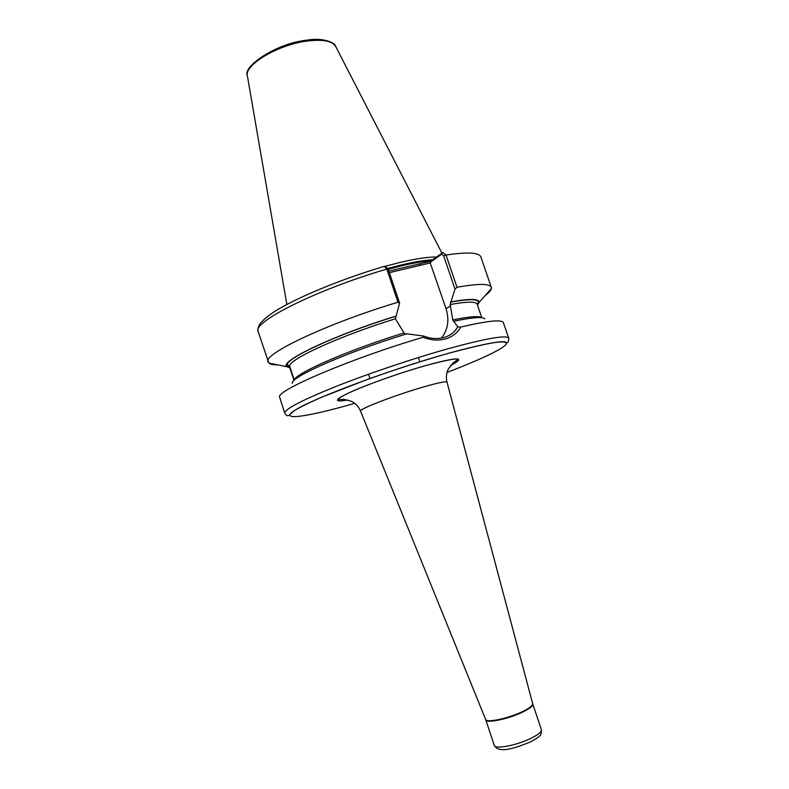 <?xml version="1.0" encoding="UTF-8"?>
<svg xmlns="http://www.w3.org/2000/svg" width="789" height="789" viewBox="0 0 789 789"><rect width="100%" height="100%" fill="white"/><g stroke="black" fill="none" stroke-linecap="round" stroke-linejoin="round"><path stroke-width="1.18" d="M294.031 380.515L289.662 367.309L287.097 365.425L289.593 365.849L294.267 380.111C294.968 373.434 348.925 349.764 403.998 332.958L405.743 334.013M292.305 383.306C289.879 377.31 347.762 351.726 406.877 333.826L423.604 336.065C430.676 338.737 437.422 339.231 443.832 337.534L444.444 337.367C450.45 335.473 454.888 331.962 457.748 326.814L452.778 319.93L450.164 304.544L454.997 289.099L443.674 255.843L441.662 254.226L430.064 262.5L446.041 308.657C449.513 319.939 447.974 329.743 441.436 338.077M385.239 266.455L388.139 269.049L399.609 303.154L395.407 318.786L403.998 332.958M388.829 271.1L430.478 261.307L442.925 252.47L446.022 255.015L457.009 287.285L454.997 289.099M436.455 257.036C428.338 256.859 416.365 258.614 400.536 262.303L385.012 266.317M457.748 326.814L460.668 327.09C457.452 332.968 452.353 336.923 445.371 338.954C438.26 340.818 430.853 340.256 423.131 337.268C351.381 358.285 275.203 390.88 279.622 397.202L284.799 413.18C286.397 415.211 287.364 416.05 287.689 415.675C289.474 415.33 286.496 417.371 294.356 410.615C300.392 407.025 309.436 402.577 321.478 397.281L368.009 379.203C395.762 369.36 422.48 360.751 448.152 353.393C391.955 369.094 316.261 397.232 296.437 409.343C275.677 421.711 306.556 417.322 354.665 403.317M399.609 303.154L397.972 302.226L386.827 269.088L384.351 266.327C340.483 279.365 295.165 298.262 274.168 311.803C262.066 319.9 259.551 324.22 258.861 325.877C257.875 328.688 257.638 330.591 258.161 331.587L268.822 363.058C270.272 364.281 273.3 364.903 277.915 364.903M397.972 302.226C327.613 323.273 262.056 354.478 268.092 361.993M395.91 316.133C333.737 335.128 278.192 361.816 287.028 366.757L289.888 367.95M484.771 318.904C482.769 316.537 472.453 317.316 453.833 321.251M284.799 413.18C284.444 409.333 301.22 400.546 335.118 386.797C368.197 373.631 413.426 358.403 448.635 348.58C486.695 338.215 506.735 334.773 508.747 338.244L503.264 322.366C501.104 319.377 486.902 320.945 460.668 327.09M485.196 295.55C488.874 292.768 490.926 290.451 491.35 288.596L491.291 287.304C489.861 283.488 478.44 283.488 457.009 287.285M477.493 305.146L479.031 302.522C479.446 298.656 470.017 298.459 450.756 301.931M423.131 337.268L423.604 336.065M430.508 262.885L389.352 272.659M419.501 263.93L420.941 265.183M430.478 261.307L430.064 262.5M442.668 252.598L441.662 254.226M485.62 719.42L485.639 719.479C486.349 722.951 507.14 718.749 521.312 712.151C529.034 708.542 532.822 705.741 532.683 703.739L532.664 703.68M447.008 382.172L532.802 704.133C533.108 706.125 529.33 708.956 521.46 712.645C507.159 719.312 486.172 723.493 485.787 719.864L494.308 745.457C494.821 749.461 515.927 745.566 530.198 738.691C538.039 734.894 541.777 731.896 541.402 729.697C541.155 734.056 540.593 736.098 539.715 735.812C538.404 736.67 540.968 736.216 530.1 742.104C516.479 747.459 499.279 754.205 494.308 745.457M347.821 399.954C333.037 402.528 334.142 399.816 351.135 391.827C368.335 384.075 400.575 372.694 425.291 365.692C458.734 356.766 467.127 356.746 450.46 365.613M485.787 719.864L360.524 411.069C358.699 406.759 355.711 403.524 351.559 401.354L344.014 399.372L337.879 399.599C336.933 399.333 341.302 395.762 360.543 387.823C380.811 379.706 402.38 372.329 425.271 365.702C448.497 359.202 457.709 358.147 458.182 359.35L453.123 362.881L448.31 368.996C446.308 373.227 445.874 377.606 446.998 382.132C446.041 381.107 438.013 382.764 422.914 387.123C395.003 395.19 358.314 409.363 360.524 411.069L360.543 411.099M431.307 260.715C423.535 261.277 413.544 262.993 401.335 265.873L388.208 269.246M431.731 260.419C423.9 260.922 413.732 262.648 401.246 265.597L388.109 268.97M432.638 259.768C424.699 260.173 414.186 261.909 401.088 264.996L387.863 268.388M306.872 40.16C324.013 37.182 335.739 43.198 335.779 46.64C332.633 41.058 323.243 39.174 307.621 40.989C278.231 44.45 243.574 65.201 247.44 76.198L286.851 304.475M477.375 304.791C481.645 299.09 472.67 298.203 450.45 302.128M477.296 304.574L477.69 303.37L477.197 304.268C476.083 301.378 467.078 301.477 450.164 304.544M481.507 317.691C478.953 315.758 469.376 316.497 452.778 319.93M395.614 316.32C337.929 333.984 284.346 358.877 287.097 365.425L289.76 367.585M395.407 318.786C341.282 335.433 290.184 358.689 289.593 365.849M388.139 269.049L386.827 269.088C316.478 289.642 251.602 322.405 258.161 331.587M491.291 287.304L480.915 257.056C479.239 252.49 467.601 251.809 446.022 255.015L443.674 255.843M447.018 372.418C479.534 360.031 503.747 348.689 506.272 344.004C507.465 339.378 488.085 342.505 448.142 353.393C484.771 343.639 504.072 339.99 506.055 342.446C507.672 343.531 508.57 342.13 508.747 338.244M450.608 305.846L446.041 308.657M287.245 365.337L288.015 365.1M247.351 75.626C242.282 66.887 275.815 43.326 306.724 40.18M418.417 357.535L419.856 361.806M368.552 374.223L369.972 378.493M477.197 304.268L481.793 317.72M289.681 367.378L288.616 366.638L289.316 366.648M287.028 366.757L268.822 363.058M479.031 302.522L491.35 288.596M335.779 46.64L441.929 253.131M532.802 704.133L541.402 729.697"/></g></svg>
